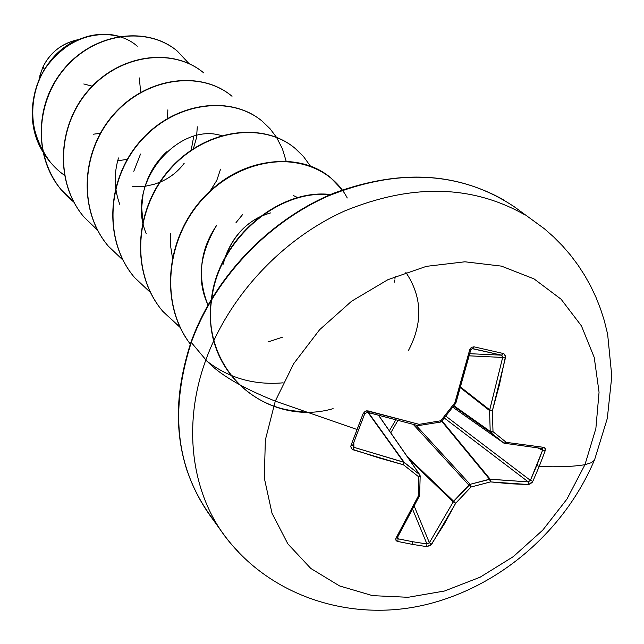 <?xml version="1.0" encoding="UTF-8"?>
<svg xmlns="http://www.w3.org/2000/svg" width="644" height="644" viewBox="0 0 644 644"><rect width="100%" height="100%" fill="white"/><g stroke="black" fill="none" stroke-linecap="round" stroke-linejoin="round"><path stroke-width="0.97" d="M367.402 412.313L364.786 413.633L363.168 413.512L351.069 445.213L350.843 446.847L351.624 448.715L353.371 449.882L403.442 464.791L418.801 476.89L418.254 496.138L395.899 538.279L395.859 540.139L397.018 541.226L397.718 541.459L398.161 538.835L397.71 536.911L398.161 538.835L412.699 541.725L412.337 544.365L426.666 546.627L431.641 544.333L455.67 503.246L470.981 487.033L490.478 481.897L528.788 484.562L532.821 481.326L539.229 466.409L536.766 465.531L530.398 480.368L532.821 481.326L532.049 482.589L528.788 484.562L510.346 483.765L490.478 481.897L470.981 487.033L455.67 503.246L443.998 524.522L430.707 545.347L426.666 546.627L412.337 544.365L412.699 541.725L398.161 538.835L397.718 541.459L412.337 544.365L397.718 541.459L396.567 540.976L395.682 539.084L407.354 517.768L418.254 496.138L418.801 476.89L403.442 464.791L378.664 457.82L352.067 449.158L350.819 446.646L351.069 445.213L357.122 429.524L275.286 401.132L293.688 363.683L319.609 329.728L351.616 301.199L387.897 279.689L426.392 266.35L464.944 261.794L501.451 266.125L534.037 278.892L561.101 299.227L581.443 325.904L594.235 357.444L599.057 392.22L595.869 428.534L584.961 464.694L591.377 462.682L593.688 460.895L594.903 458.882L593.688 460.895L591.377 462.682L584.961 464.694C572.524 466.699 557.285 467.27 539.229 466.409L532.821 481.326L530.398 480.368L542.57 450.277L538.199 448.087L545.066 451.082L539.229 466.409C557.285 467.27 572.524 466.699 584.961 464.694L595.869 428.534L599.057 392.22L594.235 357.444L581.443 325.904L561.101 299.227L534.037 278.892L501.451 266.125L464.944 261.794L426.392 266.35L387.897 279.689L351.616 301.199L319.609 329.728L293.688 363.683L275.286 401.132L265.352 439.957L264.298 478.001L272.001 513.228L287.844 543.866L310.802 568.451L339.549 585.927L372.53 595.636L408.079 597.294L444.489 591.015L480.102 577.209L513.332 556.609L542.715 530.165L566.953 499.076L584.961 464.694L566.953 499.076L542.715 530.165L513.332 556.609L480.102 577.209L444.489 591.015L408.079 597.294L372.53 595.636L339.549 585.927L310.802 568.451L287.844 543.866L272.001 513.228L264.298 478.001L265.352 439.957L275.286 401.132L357.122 429.524L363.168 413.512L365.22 411.25L366.718 410.816L419.164 424.348L440.762 420.774L454.873 402.725L462.69 376.507L469.661 349.909L471.303 347.406L473.968 346.818L503.053 353.443L504.204 354.015L505.468 356.486L499.462 384.605L492.378 410.735L493.006 431.673L506.297 442.356L543.842 447.363L545.226 448.546L545.066 451.082L545.307 448.852L544.116 447.411L506.297 442.356L493.006 431.673L492.378 410.735L505.403 358.016L505.339 355.858L504.341 354.144L503.053 353.443L473.968 346.818L471.303 347.406L469.79 349.475L454.873 402.725L440.762 420.774L419.164 424.348L367.829 410.856L365.22 411.25L363.168 413.512L364.786 413.633L367.402 412.321L368.255 410.953L367.402 412.321L418.069 425.636L419.164 424.348L418.077 425.644L440.367 422.11L440.762 420.774L440.383 422.102L441.567 421.401L440.762 420.774L441.567 421.401L455.638 403.41L454.873 402.725L455.638 403.418L455.944 402.814L454.873 402.725L455.944 402.822L470.684 350.183L469.661 349.909L470.659 350.183M395.722 419.985L389.362 430.812M524.546 214.653C471.714 184.812 411.83 183.556 344.902 210.87C282.225 238.964 228.982 296.079 205.887 359.859C218.549 373.971 241.685 387.728 275.286 401.132C241.685 387.728 218.549 373.971 205.887 359.859C228.982 296.079 282.225 238.964 344.902 210.87C411.83 183.556 471.714 184.812 524.546 214.653M83.8 83.97L92.181 86.167M43.019 66.871C49.974 52.671 61.55 43.631 77.739 39.735C62.017 43.212 50.441 52.253 43.019 66.871L41.095 72.184L43.019 66.871L44.38 69.375L43.019 66.871M504.614 200.429C452.434 170.926 393.452 169.525 327.659 196.235C266.061 223.701 213.848 279.746 191.284 342.447L205.887 359.859L191.284 342.447C213.848 279.746 266.061 223.701 327.659 196.235C393.452 169.525 452.434 170.926 504.614 200.429M191.091 341.851L191.284 342.447L191.091 341.851M41.095 72.184L40.186 77.03L41.095 72.184M117.691 160.799L127.262 159.334M167.448 118.44L167.859 109.842M210.202 190.93L216.77 180.441L220.554 169.147M140.521 154.045L133.799 171.304M270.609 212.906C246.845 219.805 230.954 237.105 222.937 264.797M206.941 302.64C196.831 278.997 200.059 253.221 216.634 225.328C212.504 231.872 190.833 261.609 207.956 304.99M293.133 195.454L297.834 197.66M146.204 233.571C124.686 183.146 178.227 121.877 221.327 135.594M93.13 134.226L100.287 133.332M140.65 92.309L139.346 77.932M64.416 175.273C33.633 153.497 24.343 110.1 40.282 77.377C56.004 44.412 92.43 28.07 119.293 36.434M39.389 78.745L41.023 72.442L39.389 78.745M137.269 46.207C116.516 27.708 77.232 30.896 52.655 58.652C27.909 86.046 25.164 133.034 50.643 162.642L50.465 162.441C28.594 132.229 26.637 101.092 44.597 69.021C66.107 40.298 91.086 29.415 119.526 36.394M39.051 79.486L40.942 72.611L39.751 76.113M75.775 40.653C38.745 57.002 18.507 112.853 42.923 151.887M216.609 523.749C176.786 474.467 168.342 414.036 191.284 342.447C175.369 388.662 174.17 432.068 187.694 472.648M238.159 551.53C193.78 507.158 179.491 431.786 205.887 359.859C179.491 431.786 193.78 507.158 238.159 551.53M224.152 260.128C230.818 239.987 242.619 225.601 259.556 216.956M193.731 136.383L191.204 150.076M184.176 163.294C177.921 171.65 169.944 177.905 160.243 182.075M159.664 182.308L153.924 184.337L146.075 186.084L138.138 186.736L132.245 186.502M394.498 282.112L394.78 280.1M394.901 279.134L395.175 276.469M330.098 194.721C278.272 189.062 218.992 239.536 211.86 298.285C218.992 239.536 278.272 189.062 330.098 194.721M211.691 299.46C199.97 372.594 268.757 427.375 333.109 408.666M408.385 350.61C423.076 322.821 422.231 296.739 405.833 272.356M73.907 202.103C36.563 173.373 30.365 113.497 60.238 73.706C89.613 33.488 145.971 24.351 177.253 51.045L177.148 50.956C147.895 26.267 96.632 32.015 66.058 66.549C35.162 100.738 32.659 156.21 61.18 189.747L73.786 202.015M203.617 72.812L203.496 72.716C173.558 47.439 120.734 53.629 89.114 89.476C57.171 124.968 54.45 182.316 83.825 216.843L84.018 217.076C54.643 182.542 57.356 125.178 89.315 89.669C120.943 53.814 173.775 47.624 203.729 72.909L203.496 72.716M231.896 96.165L231.768 96.069C201.121 70.18 146.647 76.853 113.908 114.117C80.83 151.026 77.876 210.371 108.144 245.944L108.353 246.193C78.077 210.612 81.039 151.251 114.117 114.334C146.872 77.055 201.363 70.373 232.017 96.27L231.768 96.069M262.317 121.289L262.18 121.185C230.81 94.668 174.572 101.889 140.625 140.69C106.341 179.121 103.121 240.606 134.338 277.282L134.564 277.556C103.338 240.872 106.566 179.362 140.859 140.915C174.814 102.106 231.067 94.877 262.446 121.402L270.102 128.8L276.493 137.309M295.129 148.394L294.984 148.273C262.865 121.104 204.752 128.945 169.517 169.412C133.936 209.501 130.402 273.289 162.634 311.141L180.135 327.361M330.63 177.712L330.477 177.583C298.116 150.237 239.383 157.885 202.578 198.626C165.452 239.005 159.462 303.952 190.31 344.073C159.68 303.831 165.854 238.988 203.005 198.73C239.834 158.11 298.462 150.527 330.791 177.841L342.246 189.908M330.581 194.512C278.28 188.241 218.05 239.56 211.425 299.009M180.223 327.538L162.876 311.438C130.635 273.571 134.169 209.767 169.766 169.662C205.017 129.178 263.138 121.33 295.274 148.506L303.525 156.581L310.295 165.927M150.455 292.521L134.564 277.556M276.598 137.47L282.418 148.836L286.178 161.242M122.972 260.128L108.353 246.193M97.51 230.085L84.018 217.076M73.859 202.144L61.365 189.964C32.836 156.42 35.34 100.931 66.243 66.726C96.825 32.192 148.096 26.444 177.366 51.134L188.95 63.555M193.409 148.595L196.509 137.719L197.297 126.804M118.504 157.965C113.73 173.872 114.181 189.392 119.856 204.526M236.018 222.599L242.643 214.532M166.732 151.783C154.496 163.149 146.615 177.269 143.081 194.134L141.696 207.577L142.823 221.278M170.555 233.426L170.523 245.573L172.407 257.447M303.107 411.476C248.294 410.606 203.279 360.221 211.296 299.967C218.308 239.761 278.377 188.539 331.427 194.593M283.118 382.826C253.672 385.37 227.879 377.843 205.75 360.229M190.31 344.073C155.743 299.532 168.309 224.965 214.879 186.808C261.013 147.943 325.26 156.009 347.261 197.982M282.434 337.182L267.985 341.98M407.266 456.652L453.634 501.217L468.856 485.101L413.351 424.476L468.856 485.101L470.128 484.32L489.521 479.225L441.687 421.248L489.521 479.225L528.289 481.897L444.296 418.004L528.289 481.897L490.197 479.208L442.009 420.846L490.197 479.208L470.128 484.32L415.791 425.08L470.128 484.32L453.634 501.217L407.266 456.652M445.793 416.121L530.398 480.368L528.289 481.897L528.788 484.562L528.289 481.897L530.398 480.368L445.793 416.121M452.764 407.177L503.938 443.153L490.72 432.543L453.513 406.203L490.72 432.543L490.205 431.391L489.569 410.582L460.532 387.825L489.569 410.582L502.666 357.444L469.283 355.834L502.666 357.444L505.403 358.016L502.666 357.444L489.714 409.866L460.726 387.173L489.714 409.866L492.378 410.735L489.714 409.866L489.569 410.582L492.378 410.735L489.569 410.582L490.205 431.391L453.891 405.704L490.205 431.391L493.006 431.673L490.205 431.391L490.72 432.543L493.006 431.673L490.72 432.543L503.938 443.153L452.764 407.177L503.994 443.201L506.297 442.356L503.938 443.153L504.872 443.547L506.297 442.356L504.832 443.539M501.587 355.174L469.814 353.693L501.587 355.174L472.028 348.613L472.664 348.605L473.968 346.818L472.664 348.605L501.596 355.182L503.053 353.443L501.587 355.174L502.666 357.444L502.57 355.995M364.786 413.625L352.735 445.173L351.069 445.213L352.735 445.173L353.902 447.314L353.371 449.882L353.838 442.348L353.902 447.314L403.667 462.151L367.941 412.466L403.667 462.151L419.534 474.451L378.616 415.42L419.824 474.765L404.263 462.416L368.432 412.603L404.263 462.416L353.894 447.314M412.699 541.725L426.948 543.987L412.707 509.509L426.948 543.987L412.699 541.725M414.309 506.361L429.379 542.739L453.247 501.861L409.318 459.607L453.247 501.861L453.634 501.217L429.379 542.739L426.948 543.987L426.666 546.627L426.948 543.987L429.379 542.739L431.641 544.333L429.379 542.739L414.309 506.361M397.147 537.804L398.024 538.803M542.465 448.723L542.57 450.277L536.766 465.531L539.229 466.409L545.066 451.082L542.57 450.277L542.224 448.514M472.35 348.565L470.466 350.119M397.839 420.54L390.763 432.84M367.507 412.297L418.077 425.644M352.735 445.173L364.737 413.681M418.375 425.571L418.866 425.668L419.164 424.348L418.85 425.676M352.638 445.761L352.703 445.229M403.442 464.791L403.667 462.151L403.442 464.791L404.263 462.416L403.442 464.791M419.816 474.757L420.178 475.98L418.801 476.89L419.534 474.451L418.801 476.89L420.178 475.964L419.816 474.757L378.712 415.444M419.622 495.123L418.254 496.138L419.51 494.721M420.178 475.964L419.622 495.147L419.421 495.936L418.254 496.138L419.437 495.582M397.292 537.627L396.068 537.957L397.276 537.659L397.316 536.983M455.67 503.246L453.247 501.861L455.67 503.246L453.634 501.217L455.67 503.246M470.981 487.033L468.856 485.101L470.981 487.033L470.128 484.32L470.981 487.033M541.846 448.377L543.842 447.363L542.32 448.522L503.994 443.201M490.478 481.897L489.521 479.225L490.478 481.897L490.197 479.208L490.478 481.897M191.083 341.884C169.477 407.91 175.458 465.314 209.026 514.089L223.444 534.061C268.637 596.424 350.553 622.482 424.992 604.861C499.639 587.175 565.094 530.35 594.718 459.333L607.308 418.423L611.8 376.177L607.63 334.156L604.281 320.575L600.514 308.822L595.99 297.351L590.709 286.194L584.696 275.415L577.966 265.046L570.536 255.153L562.437 245.783L553.711 236.968L544.381 228.749L514.443 206.885C462.835 172.431 402.605 167.867 333.753 193.192C269.425 219.548 214.323 277.162 191.091 341.867M441.567 421.401L455.638 403.41M455.944 402.814L470.684 350.183L472.358 348.573M419.429 495.928L397.171 537.981"/></g></svg>
